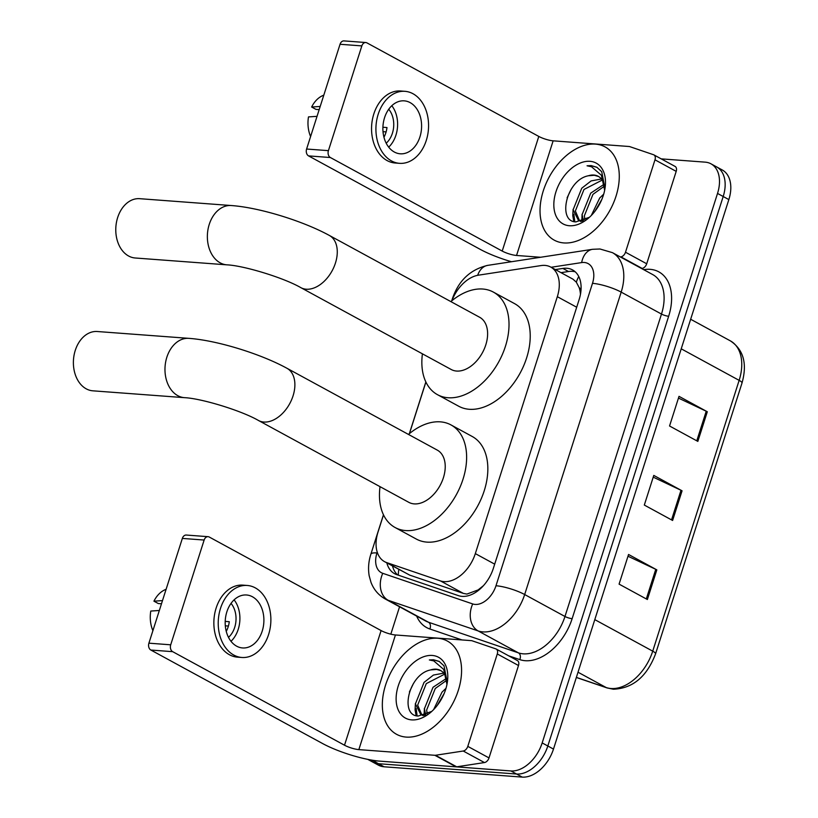 <?xml version="1.0" encoding="UTF-8"?>
<svg xmlns="http://www.w3.org/2000/svg" width="818" height="818" viewBox="0 0 818 818"><rect width="100%" height="100%" fill="white"/><g stroke="black" fill="none" stroke-linecap="round" stroke-linejoin="round"><path stroke-width="1.23" d="M383.509 514.849L378.018 532.068A31.861 20.777 -61.4 0 0 384.593 561.68L409.706 575.126L463.407 593.408L466.914 594.072L478.121 589.921L483.428 585.688M384.593 561.68A31.861 20.777 -61.4 0 0 386.72 562.61L440.421 580.903A31.861 20.777 -61.4 0 0 444.062 581.629A31.861 20.777 -61.4 0 0 475.33 553.612L557.324 296.689A31.861 20.777 -61.4 0 0 550.749 267.077A31.861 20.777 -61.4 0 0 541.056 265.574L478.448 275.175A31.861 20.777 -61.4 0 0 451.925 300.697M580.985 290.502A10.624 6.922 -61.4 0 0 579.124 287.527L576.332 282.179L572.917 279.142L550.749 267.077M579.124 287.527A31.861 20.777 118.6 0 1 580.453 294.398M425.902 382.026L409.44 433.601M386.842 562.907A31.861 20.777 -61.4 0 0 394.562 573.674A31.861 20.777 -61.4 0 0 396.689 574.604L458.438 595.637A31.861 20.777 -61.4 0 0 462.088 596.373A31.861 20.777 -61.4 0 0 493.356 568.346L579.144 299.541A31.861 20.777 -61.4 0 0 572.569 269.93A31.861 20.777 -61.4 0 0 562.866 268.427L555.361 269.582M661.21 158.866L705.188 162.148A31.861 20.777 118.6 0 1 710.965 163.815A31.861 20.777 118.6 0 1 717.529 193.426L542.17 742.918A31.861 20.777 118.6 0 1 510.902 770.945L372.793 760.617A31.861 20.777 118.6 0 1 367.896 759.39M390.82 634.175L399.562 606.792M509.594 262.016L509.839 261.249M710.965 163.815L722.274 169.98A31.861 20.777 118.6 0 1 728.848 199.592L553.479 749.083A31.861 20.777 118.6 0 1 522.211 777.1L384.112 766.783L378.448 763.705A31.861 20.777 118.6 0 1 372.681 762.039A31.861 20.777 118.6 0 0 378.448 763.705L516.557 774.022L378.448 763.705L372.793 760.617M553.479 749.083L547.825 745.996A31.861 20.777 118.6 0 1 516.557 774.022A31.861 20.777 118.6 0 0 547.825 745.996L723.194 196.504L547.825 745.996L542.17 742.918M716.619 166.892A31.861 20.777 118.6 0 1 723.194 196.504A31.861 20.777 118.6 0 0 716.619 166.892M561.015 272.66L568.52 271.515A31.861 20.777 118.6 0 1 575.218 271.811M397.63 574.931A31.861 20.777 118.6 0 1 392.497 565.984M678.459 398.09L706.231 411.209A8.497 1.82 17.7 0 1 707.304 411.751L679.012 396.352L669.553 425.994L697.836 441.393L707.304 411.751M627.989 556.22L655.76 569.328A8.497 1.82 17.7 0 1 656.834 569.87L628.551 554.471L619.083 584.124L647.375 599.522L656.834 569.87M653.224 477.15L680.995 490.268A8.497 1.82 17.7 0 1 682.069 490.81L653.776 475.411L644.318 505.064L672.6 520.463L682.069 490.81M384.112 766.783A31.861 20.777 118.6 0 1 378.335 765.116L367.773 759.37M437.722 638.255A53.098 34.632 118.6 0 1 447.344 641.036A53.098 34.632 118.6 0 1 455.677 697.406A53.098 34.632 118.6 0 1 406.188 737.09A53.098 34.632 118.6 0 1 396.566 734.308A53.098 34.632 118.6 0 1 388.233 677.938A53.098 34.632 118.6 0 1 437.722 638.255M444.491 674.236L426.29 683.603L417.661 705.126L421.802 714.799M443.704 673.142L433.417 675.065L424.041 682.386L415.421 703.899L420.636 714.278L423.254 715.689M420.636 714.278L424.573 715.321M446.669 680.31L435.268 688.49L426.648 710.014L427.282 714.206M446.301 678.5L433.029 687.273L424.399 708.797L425.749 714.891M444.174 693.48L437.149 705.545M446.004 688.286L442.006 692.161L433.612 709.625M440.892 670.668L436.597 669.431L430.667 669.922C408.479 674.042 399.47 715.832 418.182 716.047L431.751 711.415M430.667 669.922A23.998 15.654 118.6 0 1 436.158 669.185A23.998 15.654 118.6 0 1 440.503 670.443A23.998 15.654 118.6 0 1 446.914 684.625M411.669 719.891A34.622 22.577 118.6 0 1 398.254 685.903A34.622 22.577 118.6 0 1 432.231 655.453A34.622 22.577 118.6 0 1 447.456 681.445A34.622 22.577 118.6 0 1 430.565 712.468A34.622 22.577 118.6 0 1 411.669 719.891M447.282 682.641L444.01 665.842L439.133 661.384L433.458 659.748L429.358 659.952L433.785 660.903L443.714 669.441L446.945 684.421M424.389 708.327L424.082 715.29M415.411 703.439L415.063 709.727L416.106 715.597M425.125 713.276L425.156 715.116M416.147 708.388L417.119 715.873M413.509 683.378L409.409 691.946M439.44 661.558L433.714 659.881L429.358 659.952M517.048 660.423A5.307 3.466 118.6 0 1 517.405 660.576A5.307 3.466 118.6 0 1 518.5 665.515L497.283 653.96L467.794 746.374L489.011 757.918A5.307 3.466 118.6 0 1 484.45 762.56L456.72 766.814A5.307 3.466 118.6 0 1 456.066 766.844L380.063 761.169A42.485 9.09 17.7 0 1 322.701 743.593L150.86 650.044A5.307 3.865 -85.7 0 1 148.907 643.173L170.706 644.809A5.307 3.865 94.3 0 0 172.67 651.67L344.511 745.218A10.624 2.27 -162.3 0 0 358.846 749.615L434.849 755.29A5.307 3.466 -61.4 0 0 435.503 755.27L463.233 751.016A5.307 3.466 -61.4 0 0 467.794 746.374M518.5 665.515L489.011 757.918M497.283 653.96A5.307 3.466 -61.4 0 0 496.189 649.032A5.307 3.466 -61.4 0 0 495.831 648.879L472.047 640.77A5.307 3.466 -61.4 0 0 471.434 640.647L395.431 634.972A10.624 2.27 -162.3 0 1 381.096 630.576L209.255 537.027A5.307 3.865 94.3 0 0 208.079 536.68A5.307 3.865 94.3 0 0 204.142 540.044L182.342 538.418L148.907 643.173M182.342 538.418A5.307 3.865 -85.7 0 1 186.269 535.044L208.079 536.68M204.142 540.044L170.706 644.809M226.862 611.844A26.554 19.305 94.3 0 0 242.568 647.948A26.554 19.305 94.3 0 0 262.22 631.097A26.554 19.305 94.3 0 0 246.525 594.993A26.554 19.305 94.3 0 0 226.862 611.844M231.003 641.292A26.554 19.305 94.3 0 0 238.232 629.308A26.554 19.305 94.3 0 0 234.101 599.86M225.206 621.404L229.285 621.7A21.237 15.45 -85.7 0 1 228.161 626.895A21.237 15.45 -85.7 0 1 226.259 631.363M228.498 637.345A21.237 15.45 94.3 0 0 234.694 627.375A21.237 15.45 94.3 0 0 231.034 603.387M247.23 585.463L242.874 585.136A36.104 26.258 94.3 0 0 216.136 608.06A36.104 26.258 94.3 0 0 237.496 657.151L241.852 657.478A36.104 26.258 94.3 0 0 268.59 634.563A36.104 26.258 94.3 0 0 247.23 585.463A36.104 26.258 94.3 0 0 220.502 608.387A36.104 26.258 94.3 0 0 241.852 657.478M225.318 625.811L228.416 626.046M166.095 589.308A27.607 20.082 94.3 0 0 153.937 601.169L158.283 603.541L161.483 603.776M162.496 600.606L153.937 601.169M152.894 630.678A27.607 20.082 94.3 0 1 150.778 611.056L159.336 610.484M97.291 331.515A29.734 21.626 94.3 0 0 75.266 350.39A29.734 21.626 94.3 0 0 92.853 390.82L184.439 397.66A29.734 21.626 -85.7 0 1 166.852 357.231A29.734 21.626 -85.7 0 1 188.876 338.355L97.291 331.515M184.439 397.66C201.197 398.376 241.157 410.472 258.478 420.483L408.816 502.334A29.734 19.387 -61.4 0 0 414.205 503.888A29.734 19.387 -61.4 0 0 441.924 481.669A29.734 19.387 -61.4 0 0 437.252 450.094L286.913 368.253C260.41 353.744 216.995 340.36 188.876 338.355M408.458 434.419A58.415 38.088 118.6 0 1 440.381 421.853A58.415 38.088 118.6 0 1 450.963 424.91A58.415 38.088 118.6 0 1 460.135 486.925A58.415 38.088 118.6 0 1 405.687 530.565A58.415 38.088 118.6 0 1 395.104 527.518A58.415 38.088 118.6 0 1 380.022 486.659M450.963 424.91L472.18 436.464A58.415 38.088 118.6 0 1 481.352 498.469A58.415 38.088 118.6 0 1 426.904 542.119A58.415 38.088 118.6 0 1 416.321 539.062L395.104 527.518M139.673 198.682A29.734 21.626 94.3 0 0 117.659 217.557A29.734 21.626 94.3 0 0 135.246 257.997L226.831 264.838A29.734 21.626 -85.7 0 1 209.244 224.398A29.734 21.626 -85.7 0 1 231.259 205.533L139.673 198.682M226.831 264.838C243.58 265.553 283.539 277.639 300.871 287.66L451.209 369.501A29.734 19.387 -61.4 0 0 456.597 371.055A29.734 19.387 -61.4 0 0 484.317 348.836A29.734 19.387 -61.4 0 0 479.645 317.272L329.306 235.42C302.803 220.921 259.388 207.527 231.259 205.533M450.851 301.597A58.415 38.088 118.6 0 1 482.773 289.03A58.415 38.088 118.6 0 1 493.356 292.087A58.415 38.088 118.6 0 1 502.528 354.092A58.415 38.088 118.6 0 1 448.08 397.742A58.415 38.088 118.6 0 1 437.497 394.685A58.415 38.088 118.6 0 1 422.415 353.826M493.356 292.087L514.573 303.631A58.415 38.088 118.6 0 1 523.735 365.646A58.415 38.088 118.6 0 1 469.297 409.286A58.415 38.088 118.6 0 1 458.714 406.239L437.497 394.685M674.748 166.279A5.307 3.466 118.6 0 1 675.106 166.432A5.307 3.466 118.6 0 1 676.2 171.371L654.983 159.817L625.494 252.23L646.711 263.774A5.307 3.466 118.6 0 1 642.15 268.416L641.568 268.509M676.2 171.371L646.711 263.774M511.465 261.729A42.485 9.09 17.7 0 1 480.401 249.449L308.57 155.901A5.307 3.865 -85.7 0 1 306.607 149.029L328.417 150.655A5.307 3.865 94.3 0 0 330.37 157.526L502.211 251.075A10.624 2.27 -162.3 0 0 516.547 255.472L540.606 257.261M654.983 159.817A5.307 3.466 -61.4 0 0 653.889 154.878A5.307 3.466 -61.4 0 0 653.531 154.725L629.748 146.626A5.307 3.466 -61.4 0 0 629.144 146.504L553.142 140.829A10.624 2.27 -162.3 0 1 538.796 136.432L366.955 42.884A5.307 3.865 94.3 0 0 365.779 42.526A5.307 3.865 94.3 0 0 361.842 45.9L340.043 44.274L306.607 149.029M340.043 44.274A5.307 3.865 -85.7 0 1 343.969 40.9L365.779 42.526M361.842 45.9L328.417 150.655M620.351 256.954L620.934 256.872A5.307 3.466 -61.4 0 0 625.494 252.23M384.562 117.7A26.554 19.305 94.3 0 0 400.268 153.804A26.554 19.305 94.3 0 0 419.92 136.954A26.554 19.305 94.3 0 0 404.225 100.849A26.554 19.305 94.3 0 0 384.562 117.7M388.703 147.138A26.554 19.305 94.3 0 0 395.932 135.154A26.554 19.305 94.3 0 0 391.802 105.716M382.916 127.25L386.986 127.557A21.237 15.45 -85.7 0 1 385.861 132.741A21.237 15.45 -85.7 0 1 383.959 137.219M386.198 143.201A21.237 15.45 94.3 0 0 392.405 133.232A21.237 15.45 94.3 0 0 388.734 109.244M404.93 91.319L400.575 90.992A36.104 26.258 94.3 0 0 373.836 113.907A36.104 26.258 94.3 0 0 395.196 163.007L399.552 163.334A36.104 26.258 94.3 0 0 426.29 140.41A36.104 26.258 94.3 0 0 404.93 91.319A36.104 26.258 94.3 0 0 378.202 114.234A36.104 26.258 94.3 0 0 399.552 163.334M383.018 131.667L386.116 131.892M323.795 95.164A27.607 20.082 94.3 0 0 311.638 107.025L315.983 109.387L319.184 109.632M320.196 106.452L311.638 107.025M310.595 136.534A27.607 20.082 94.3 0 1 308.488 116.902L317.036 116.34M595.422 144.111A53.098 34.632 118.6 0 1 605.044 146.882A53.098 34.632 118.6 0 1 613.377 203.263A53.098 34.632 118.6 0 1 563.888 242.936A53.098 34.632 118.6 0 1 554.267 240.165A53.098 34.632 118.6 0 1 545.933 183.784A53.098 34.632 118.6 0 1 595.422 144.111M602.191 180.093L583.991 189.459L575.371 210.983L579.512 220.656M601.404 178.989L591.117 180.921L581.751 188.232L573.121 209.756L578.336 220.134L580.954 221.545M578.336 220.134L582.273 221.167M604.379 186.167L592.968 194.347L584.349 215.87L584.993 220.062M604.001 184.347L590.729 193.13L582.099 214.643L583.449 220.748M601.874 199.326L594.86 211.402M603.704 194.142L599.706 198.017L591.312 215.471M598.602 176.514L594.297 175.277L588.377 175.768C566.179 179.888 557.17 221.688 575.892 221.903L589.461 217.261M588.377 175.768A23.998 15.654 118.6 0 1 593.858 175.042A23.998 15.654 118.6 0 1 598.203 176.289A23.998 15.654 118.6 0 1 604.625 190.471M569.379 225.737A34.622 22.577 118.6 0 1 555.964 191.749A34.622 22.577 118.6 0 1 589.942 161.31A34.622 22.577 118.6 0 1 605.156 187.302A34.622 22.577 118.6 0 1 588.265 218.314A34.622 22.577 118.6 0 1 569.379 225.737M604.983 188.498L601.711 171.698L596.833 167.24L591.158 165.594L587.058 165.798L591.496 166.749L601.424 175.297L604.645 190.267M582.089 214.183L581.792 221.146M573.111 209.296L572.764 215.584L573.807 221.453M582.835 219.132L582.856 220.972M573.847 214.234L574.819 221.719M571.209 189.234L567.109 197.803M597.14 167.404L591.414 165.737L587.058 165.798M463.407 593.408L440.421 580.903M578.755 276.545A31.861 21.636 81.3 0 0 576.332 282.179M398.816 569.42A31.861 24.008 108.8 0 0 398.305 575.156M478.121 589.921A31.861 24.008 108.8 0 0 477.835 590.841M494.696 564.154L475.33 553.612M409.706 575.126L386.72 562.61M576.69 307.231L557.324 296.689M377.221 552.13L376.965 552.948A21.237 13.855 -61.4 0 0 382.763 573.316L472.712 603.94A21.237 13.855 -61.4 0 0 475.135 604.43A21.237 13.855 -61.4 0 0 495.984 585.749L592.498 283.335A21.237 13.855 -61.4 0 0 584.267 262.486A21.237 13.855 -61.4 0 0 581.649 262.588L551.117 267.271M592.498 283.335A21.237 4.55 -162.3 0 1 621.179 292.118L524.665 594.533A42.485 27.7 118.6 0 1 482.978 631.895A42.485 27.7 118.6 0 1 478.121 630.923L518.428 652.866A42.485 27.7 -61.4 0 0 523.285 653.838A42.485 27.7 -61.4 0 0 564.972 616.486L661.486 314.061A42.485 27.7 -61.4 0 0 652.723 274.582L612.416 252.639A42.485 27.7 118.6 0 1 621.179 292.118L661.486 314.061A5.307 1.135 17.7 0 0 668.654 316.259L572.14 618.674A5.307 1.135 17.7 0 1 564.972 616.486L524.665 594.533A21.237 4.55 -162.3 0 0 495.984 585.749M612.416 252.639L599.993 248.999L592.58 249.296A21.237 14.427 81.3 0 0 581.649 262.588M572.14 618.674A47.792 31.166 118.6 0 1 525.238 660.709A47.792 31.166 118.6 0 1 519.778 659.605L508.673 655.821M462.047 639.952L429.828 628.981A47.792 31.166 118.6 0 1 416.638 616.087M643.715 269.674L644.247 269.592A47.792 31.166 118.6 0 1 668.654 316.259M510.902 770.945L522.211 777.1M717.529 193.426L728.848 199.592M472.712 603.94A21.237 16.002 108.8 0 0 478.121 630.923L388.172 600.289L428.479 622.232L518.428 652.866A5.307 3.998 -71.2 0 1 519.778 659.605M382.763 573.316A21.237 16.002 108.8 0 0 388.172 600.289A42.485 27.7 118.6 0 1 385.329 599.042L425.636 620.995A42.485 27.7 -61.4 0 0 428.479 622.232A5.307 3.998 -71.2 0 1 429.828 628.981M592.58 249.296L487.722 265.369A21.237 14.427 81.3 0 0 477.671 275.308M453.162 297.742A21.237 4.55 -162.3 0 0 452.477 298.478L451.72 300.871M376.965 552.948A21.237 4.55 -162.3 0 0 370.871 554.195C368.55 561.404 367.988 568.571 369.163 575.708L370.983 582.314C373.806 589.676 378.591 595.248 385.329 599.042M568.52 271.515L562.866 268.427M576.363 677.386L606.179 687.539A42.485 27.7 -61.4 0 0 611.036 688.511A42.485 27.7 -61.4 0 0 652.723 651.159A10.624 2.27 17.7 0 1 655.576 653.838C646.895 676.619 632.835 688.408 613.398 689.226L607.12 687.948L576.332 677.468M607.12 687.948A10.624 8.006 108.8 0 1 606.179 687.539L578.019 672.212M594.798 619.625L652.723 651.159L739.145 380.36A42.485 27.7 -61.4 0 0 730.382 340.881C743.562 349.644 747.427 363.693 741.998 383.049A10.624 2.27 -162.3 0 0 739.145 380.36L681.22 348.826M680.995 490.268L671.547 519.88M655.76 569.328L646.312 598.95M706.231 411.209L696.783 440.82M381.096 630.576L344.511 745.218M395.431 634.972L358.846 749.615M456.066 766.844L434.849 755.29M172.67 651.67L150.86 650.044M435.503 755.27L456.72 766.814M484.45 762.56L463.233 751.016M258.478 420.483A29.734 19.387 -61.4 0 0 263.866 422.037A29.734 19.387 -61.4 0 0 293.048 395.892A29.734 19.387 -61.4 0 0 286.913 368.253M300.871 287.66A29.734 19.387 -61.4 0 0 306.259 289.214A29.734 19.387 -61.4 0 0 335.441 263.059A29.734 19.387 -61.4 0 0 329.306 235.42M538.796 136.432L502.211 251.075M553.142 140.829L516.547 255.472M330.37 157.526L308.57 155.901M642.15 268.416L620.934 256.872M487.722 265.369C470.473 269.398 458.724 280.431 452.477 298.478M425.851 381.914L409.327 433.704M383.458 514.747L370.871 554.195M741.998 383.049L655.576 653.838M730.382 340.881L690.658 319.255M496.189 649.032L517.405 660.576M653.889 154.878L675.106 166.432"/></g></svg>
